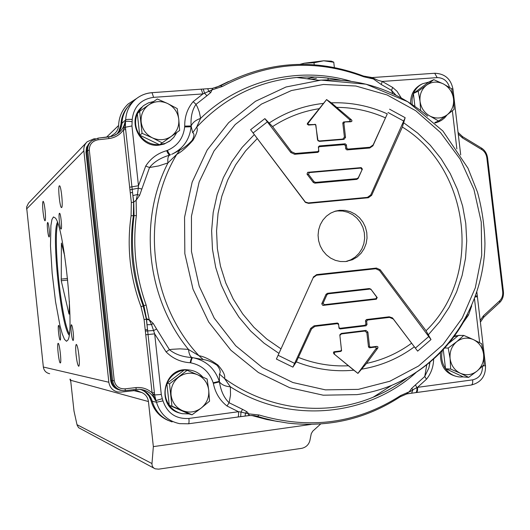 <?xml version="1.0" encoding="UTF-8"?>
<svg xmlns="http://www.w3.org/2000/svg" width="530" height="530" viewBox="0 0 530 530"><rect width="100%" height="100%" fill="white"/><g stroke="black" fill="none" stroke-linecap="round" stroke-linejoin="round"><path stroke-width="0.79" d="M49.171 229.165C49.615 233.922 49.588 236.539 49.098 237.016C48.581 236.612 48.084 234.366 47.614 230.292C47.163 225.541 47.19 222.931 47.687 222.441C48.197 222.845 48.687 225.091 49.171 229.165M45.077 210.165C45.679 216.618 45.646 220.169 44.99 220.818C44.321 220.275 43.679 217.313 43.049 211.934C42.446 205.494 42.48 201.95 43.142 201.287C43.805 201.824 44.447 204.785 45.077 210.165M61.136 229.02L61.049 229.04C59.877 229.298 58.3 213.775 59.453 213.298L59.552 213.272C60.725 213.014 62.302 228.695 61.136 229.02M61.652 207.541L61.507 207.588C59.877 207.873 57.757 186.752 59.327 185.838L59.499 185.778C61.136 185.493 63.255 206.912 61.652 207.541M71.265 332.635C70.815 327.871 70.854 325.235 71.398 324.724C72.04 325.168 72.65 327.798 73.233 332.615C73.683 337.385 73.637 340.022 73.107 340.532C72.451 340.088 71.841 337.451 71.265 332.635M76.115 355.173C75.498 348.7 75.565 345.109 76.307 344.401C77.228 345.01 78.102 348.714 78.924 355.511C79.54 361.99 79.473 365.581 78.738 366.29C77.804 365.667 76.93 361.964 76.115 355.173M69.119 335.139C60.784 325.698 51.205 233.26 57.425 222.335M66.482 341.274L67.8 340.174C74.743 331.992 64.024 226.615 55.365 218.022L53.437 216.942L51.927 219.539L50.907 225.541L50.483 245.9L52.159 273.222L55.551 301.736L59.969 325.552L62.282 333.993L64.501 339.366L66.482 341.274M69.291 333.847C61.288 320.517 52.761 238.228 57.856 223.561M311.15 424.411L153.349 446.618L148.44 401.548C147.837 397.348 145.644 394.353 141.868 392.571L136.23 390.418L121.218 392.074L118.018 392.021C112.804 390.842 109.743 387.582 108.842 382.249L83.853 150.858C83.555 147.267 84.674 144.233 87.205 141.749L93.797 138.873L95.413 138.747M86.364 142.636L28.521 203.103L26.593 207.044L43.347 367.032C43.957 370.669 46.064 372.901 49.661 373.716M60.281 362.951C58.896 363.136 56.73 343.023 58.167 343.36L58.187 343.354C59.552 342.923 61.765 363.288 60.321 362.951L60.281 362.951M60.175 340.068C59.135 340.366 57.512 325.181 58.618 325.46L58.618 325.46C59.645 325.022 61.294 340.353 60.188 340.068L60.175 340.068M69.013 314.091L61.248 280.741L67.707 280.065M69.397 301.484L69.211 314.071M61.248 280.741L61.401 243.058L64.72 255.964M61.076 279.125L67.548 278.449M345.765 261.535L350.754 259.832L355.246 257.037L359.035 253.28L361.95 248.742L363.852 243.634L364.653 238.195L364.322 232.677L362.878 227.33L360.374 222.408L356.942 218.141L352.728 214.716L347.932 212.305L342.777 211.026L337.497 210.927L334.523 211.41M339.77 210.284L345.123 210.383L350.35 211.708L355.199 214.18L359.446 217.678L362.898 222.044L365.375 227.065L366.78 232.504L367.032 238.109L366.131 243.608L364.11 248.749L361.062 253.287L357.134 256.997L352.51 259.707L345.633 261.548L340.459 261.522L335.371 260.356L330.601 258.09L326.367 254.831L322.856 250.723L320.233 245.94L318.61 240.713L318.066 235.267L318.629 229.854L320.266 224.72L322.902 220.089L326.414 216.167L330.654 213.139L335.41 211.125L339.77 210.284M314.012 62.779L304.253 63.209L323.724 60.784L314.012 62.779L314.237 64.753M300.086 64.309L304.253 63.209L300.642 64.302M333.721 62.242L323.724 60.784L331.376 61.175L333.688 62.229M335.099 79.871L335.682 79.745L335.636 79.215M334.364 67.489L333.761 62.248M314.946 77.049L306.996 78.784M316.397 78.493L311.123 79.308M70.536 379.308L74.001 411.068L77.102 425.087L78.592 427.67L154.064 468.228M192.052 414.785L182.38 410.578C189.051 413.155 195.325 412.313 201.201 408.054L192.052 414.785L189.177 413.99L169.249 405.271C164.731 398.5 163.936 391.253 166.87 383.528L184.334 369.947L187.156 370.304L197.524 374.717C190.899 372.093 184.625 372.895 178.703 377.108C173.071 381.746 170.527 387.735 171.071 395.075C172.124 402.35 175.894 407.524 182.38 410.578L171.958 406.166L169.507 383.839L187.156 370.304M197.524 374.717L207.111 379.01L208.721 390.153C207.674 382.945 203.944 377.797 197.524 374.717M208.721 390.153L209.555 401.164L201.201 408.054C206.773 403.396 209.277 397.434 208.721 390.153M166.851 383.342L169.507 383.839M201.354 407.934L197.074 411.181M184.712 369.993L188.203 369.907C193.987 370.337 198.836 372.716 202.758 377.035M166.996 383.236C170.534 375.777 176.265 371.384 184.195 370.053M189.018 413.917L182.313 413.698C177.04 412.585 172.747 409.862 169.434 405.523M180.246 413.181C155.714 407.921 162.564 367.131 187.408 369.808L189.164 369.986M169.249 405.271L166.87 383.528M169.269 405.45L171.958 406.166M468.692 377.347L460.365 373.272C466.347 375.743 471.925 374.995 477.106 371.026L468.692 377.347L463.386 376.943L445.498 368.595C441.894 363.103 440.834 357.101 442.318 350.588M450.679 369.092L450.102 358.598C451.129 365.455 454.554 370.351 460.365 373.272L450.679 369.092L445.518 368.767M450.102 358.598L448.221 348.058L456.675 341.737C451.712 346.063 449.519 351.688 450.102 358.598M456.675 341.737L463.776 335.43L473.416 339.611C467.48 337.1 461.895 337.809 456.675 341.737M473.416 339.611L481.671 343.758L483.585 354.225C482.565 347.422 479.18 342.552 473.416 339.611M483.585 354.225L484.128 364.64L477.106 371.026C482.015 366.68 484.175 361.082 483.585 354.225M448.758 343.334L458.516 335.417L463.776 335.43M444.743 347.971L448.221 348.058M459.338 335.424L462.22 335.424M464.704 335.808L470.759 338.398M453.958 336.709L458.39 335.523M463.24 376.876L460.219 377.002C454.276 376.605 449.42 373.882 445.664 368.834M459.066 376.916L458.755 376.89C445.968 374.63 439.88 366.495 440.496 352.476M454.455 336.033L459.801 335.371M445.498 368.595L443.279 349.561M438.635 121.019L430.274 116.236C436.25 118.978 441.828 118.548 447.022 114.93L438.635 121.019L434.759 122.562M420.621 110.465L420.038 101.296C421.058 108.074 424.47 113.056 430.274 116.236M420.038 101.296L418.21 91.193L426.637 85.111C421.668 89.086 419.468 94.486 420.038 101.296M426.637 85.111L433.785 79.646L443.378 83.925C437.442 81.143 431.864 81.54 426.637 85.111M443.378 83.925L451.659 88.775L453.521 98.799C452.514 92.081 449.129 87.119 443.378 83.925M453.521 98.799L454.084 109.385L447.022 114.93C451.931 110.936 454.097 105.556 453.521 98.799M412.154 104.483L412.082 98.924L413.393 93.466L428.843 82.017L433.785 79.646M413.393 93.466L418.21 91.193M447.101 114.871L444.591 117.918L441.517 120.336L438.741 121.734L434.971 122.768M413.519 93.373C415.414 88.987 418.415 85.787 422.516 83.766L428.717 82.11M410.651 103.502C410.445 94.678 413.95 88.318 421.158 84.422L422.516 83.766M438.741 121.734L435.203 122.986M414.897 106.325L413.413 93.638M162.127 142.855L152.428 137.853C159.093 140.742 165.36 140.251 171.236 136.389L159.57 144.75L139.675 135.143C135.17 128.273 134.388 121.125 137.33 113.698L139.655 111.313L148.804 104.847C143.173 109.094 140.622 114.824 141.159 122.052C142.199 129.24 145.955 134.507 152.428 137.853L142.066 133.328L139.655 111.313M148.804 104.847L157.304 98.991L167.612 103.516C160.994 100.587 154.727 101.038 148.804 104.847M167.612 103.516L177.219 108.597L178.769 119.25C177.742 112.121 174.019 106.881 167.612 103.516M178.769 119.25L179.637 130.446L171.236 136.389C176.808 132.129 179.319 126.412 178.769 119.25M176.775 132.553L173.78 137.349L170.269 140.669L165.612 143.259L159.715 144.65L179.637 130.446M137.482 113.36L142.656 106.417L144.014 105.337L148.559 102.82L153.607 101.522M159.411 144.67C151.414 144.982 144.895 141.888 139.86 135.402M169.713 141.066L164.108 144.081L158.848 145.187C139.264 147.744 126.531 119.767 141.676 107.332M139.675 135.143L137.33 113.698M139.695 135.322L142.066 133.328M402.363 127.048L371.643 195.338L370.735 194.96L405.165 117.693L402.363 127.048C470.256 168.507 483.102 275.878 426.054 330.74L430.996 339.564L379.44 270.446L375.671 268.75L316.562 275.222L313.177 277.727L276.395 359.055L313.177 277.727M304.485 201.161L250.624 129.704L305.313 202.016L308.347 202.917L367.449 197.359L368.35 197.743L371.643 195.338M368.35 197.743L308.579 203.374L308.347 202.917M304.71 201.612L305.545 202.467L308.579 203.374M316.562 275.222L316.675 274.606L313.283 277.117M316.675 274.606L376.452 268.074L375.671 268.75M379.44 270.446L380.222 269.763L376.452 268.074M380.222 269.763L426.054 330.74M401.243 97.924L397.016 91.279L392.657 87.43L391.531 90.391L395.97 95.188M392.657 87.43L382.203 81.441L381.289 84.528L391.531 90.391L392.757 93.638M434.706 73.272L437.19 77.618L382.203 81.441L377.81 80.235L374.75 78.784L373.206 78.837L381.289 84.528M374.75 78.784L371.596 77.605M371.484 77.605L373.206 78.837L369.86 77.566M132.911 195.563L133.745 202.089L136.137 200.267L137.489 194.497L132.911 195.563L132.54 192.423L130.274 192.84L131.334 202.573L133.606 202.162L131.924 186.825L138.476 185.739L131.944 125.968L132.222 119.449C133.792 106.59 140.92 99.223 153.587 97.348L202.944 93.916L212.046 89.875L222.355 86.47C268.498 61.944 315.655 58.724 363.805 76.804L372.742 78.818M131.334 202.573L131.082 215.743C126.663 246.821 129.969 277.124 141 306.658L144.087 319.517L146.386 319.279L143.14 305.77C132.242 276.607 128.982 246.689 133.348 215.995L133.606 202.162L136.137 200.274L139.595 195.365L149.526 167.52L158.649 165.936L167.957 162.902L176.768 154.349C181.465 151.911 186.898 147.188 193.052 140.185C196.968 133.394 198.16 129.082 196.623 127.233L200.539 118.435L200.419 117.322L199.306 112.009L197.432 107.1L196.001 104.35L193.165 101.647C187.408 108.465 184.592 116.62 184.725 126.107L184.659 126.948C183.347 138.105 177.61 145.916 167.434 150.381C168.692 153.276 169.719 154.747 170.521 154.793L169.891 155.038M129.665 187.256L131.924 186.825L125.663 129.466L123.417 129.969L130.274 192.84M125.663 129.466L125.458 127.757L123.755 128.598L123.417 129.969M144.087 319.517L145.213 329.852L147.519 329.627L146.386 319.279L149.288 320.007L146.134 305.008C135.74 275.858 132.487 246.046 136.369 215.571L136.137 200.274M151.958 92.717C145.863 93.187 140.476 95.334 135.786 99.17C129.552 104.562 126.173 111.466 125.65 119.879L125.491 121.575L124.961 122.026L125.458 127.757L125.378 127.26L123.755 128.598M145.213 329.852L145.75 334.741L148.042 334.523L147.035 324.751L151.54 324.592L149.288 320.007M114.241 380.586L112.632 380.699C113.685 386.403 117.156 389.722 123.053 390.643L125.464 390.617L125.014 388.854C119.045 388.954 115.454 386.198 114.241 380.586L89.318 150.156C89.312 144.478 92.207 141.026 98.017 139.801L108.789 138.602L108.829 136.939L113.745 135.707L118.19 133.196C121.9 130.261 124.159 126.537 124.961 122.026L123.848 128.174M145.75 334.741L152.09 392.829L154.389 392.697L148.042 334.523L154.667 333.86L151.54 324.592L153.177 323.38L149.208 319.696L146.512 318.722L147.035 324.751M152.72 394.121L155.35 400.435C152.441 393.883 147.3 390.173 139.927 389.305L136.29 389.365L135.852 387.602C142.086 387.033 147.499 388.781 152.09 392.836L152.72 394.121L154.561 394.439L154.389 392.697M152.905 394.525L154.594 394.956L154.561 394.439L154.621 394.963L161.292 394.479L154.667 333.86L166.109 351.907C172.701 358.518 180.723 362.129 190.184 362.745L190.747 362.838C201.93 365.163 209.403 371.815 213.173 382.799L219.281 381.342C214.816 368.317 205.951 360.42 192.701 357.651C191.973 358.022 191.323 359.751 190.747 362.838M139.708 389.292C146.121 390.895 150.308 394.89 152.269 401.283L156.476 402.217C160.133 413.97 167.844 421.118 179.604 423.649L188.455 423.795L237.838 417.024C238.526 416.606 238.732 414.838 238.447 411.711L188.899 418.448C175.993 419.19 167.354 413.334 162.995 400.892L156.476 402.217L155.946 400.561L155.35 400.435L154.594 394.956L155.946 400.561L162.293 398.692L161.292 394.479M145.352 331.084L153.634 330.534L156.608 329.037L153.177 323.38M499.684 302.511L499.697 300.782L483.552 315.688L483.546 317.424M480.279 321.246L480.478 321.955M481.445 148.055L481.816 149.599C484.612 151.414 486.295 154.203 486.865 157.98L502.685 291.606C503.01 295.455 502.009 298.509 499.697 300.782M462.259 136.462L462.617 138.005L481.816 149.599M458.198 132.586L458.145 133.209M314.091 325.824L337.385 323.028L337.411 323.658L314.946 326.354L314.091 325.824L310.693 328.375L292.898 367.131L296.31 361.871C315.085 369.251 334.244 372.02 353.801 370.192L333.787 353.735L357.909 373.378L376.227 348.316L376.048 347.442L375.412 347.097L369.483 347.786L368.502 346.971L366.866 332.694L364.905 331.051L341.492 333.92L339.995 335.225L339.935 336L341.545 350.767L340.797 351.41L334.794 352.225L334.152 353.073L334.675 354.126M337.385 323.028L338.465 323.638L339.048 327.679L340.134 328.295L364.951 325.287L365.872 324.042L365.495 320.776L366.416 319.537L389.199 316.801L392.405 317.854L417.64 351.138L392.955 318.464M376.393 299.212L322.849 305.419L321.75 303.809L326.003 294.355L327.407 293.309L369.344 288.545L370.921 289.248L377.082 297.409L376.393 299.212L375.902 298.708L376.777 297.231L370.921 289.248M369.721 148.009L346.945 149.91L347.932 149.082L369.894 147.247L369.721 148.009L372.915 145.829L387.291 113.864C369.423 105.834 350.767 102.157 331.316 102.833L351.476 119.84L349.595 119.621L326.579 99.614L308.049 123.371L308.221 124.245L308.871 124.616L315.622 124.497L317.954 140.337L319.471 140.967L342.877 139.065L344.414 137.091L342.791 122.967L343.559 121.986L349.475 121.469L350.111 120.674L349.595 119.621M346.945 149.91L345.765 148.897L345.394 145.657L344.222 144.644L319.411 146.684L318.484 147.585L318.848 151.441L317.914 152.335L294.634 154.283L290.758 152.488L264.868 118.621L272.592 126.584L291.454 151.673L290.758 152.488M367.449 197.359L370.735 194.96M307.711 172.31L361.241 167.619L362.381 169.077L358.134 178.464L356.796 179.378L314.866 183.155L313.263 182.419L307.002 174.092L307.711 172.31L309.242 172.608L308.533 174.397L313.979 181.638L313.263 182.419M338.948 327.301L339.074 328.315L340.161 328.931L340.134 328.295M364.951 325.287L366.091 325.784L340.161 328.931M335.205 352.112L334.317 351.721L333.45 352.178L333.787 353.735M334.317 351.721L340.697 350.92L340.797 351.41M365.495 320.776L366.641 321.273L367.562 320.034L366.416 319.537M389.199 316.801L389.53 317.39L367.562 320.034M366.641 321.273L367.018 324.546L365.872 324.042M366.091 325.784L367.018 324.546M338.975 327.938L338.571 324.015M337.411 323.658L338.597 324.651M310.693 328.375L311.547 328.911L314.946 326.354M311.547 328.911L296.31 361.871M341.578 350.363L341.472 349.873L340.697 350.92M341.472 349.873L339.935 336M341.492 333.92L341.393 333.41L339.889 334.715L339.836 335.497M341.393 333.41L365.912 330.409L364.905 331.051M366.866 332.694L367.88 332.052L365.912 330.409M367.88 332.052L369.516 346.342L368.502 346.971M369.483 347.786L370.496 347.163L369.516 346.342M370.496 347.163L376.777 346.368L374.995 347.09M375.949 348.899L377.95 347.793L377.837 346.719L376.777 346.368M377.738 348.177L366.502 363.421L357.929 373.411L353.801 370.192M389.53 317.39L393.293 319.047M326.003 294.355L326.871 294.852L328.275 293.805L327.407 293.309M326.871 294.852L323.168 303.081L321.75 303.809M369.344 288.545L371.232 289.804M369.655 289.102L328.275 293.805M322.849 305.419L324.267 304.69L323.168 303.081M324.267 304.69L375.902 298.708M349.071 121.555L351.688 121.502L351.986 120.714L351.476 119.84M350.953 121.774L343.559 121.986M318.848 151.136L318.722 150.401L317.788 151.6L317.914 152.335M294.634 154.283L295.329 153.468L317.788 151.6M318.722 150.401L318.477 147.883M319.411 146.684L319.285 145.942L318.351 147.135M319.285 145.942L345.209 143.809L344.222 144.644M345.394 145.657L346.382 144.822L345.209 143.809M346.382 144.822L346.752 148.069L345.765 148.897M347.932 149.082L346.752 148.069M373.001 145.651L373.173 144.895L369.894 147.247M373.173 144.895L387.291 113.864M342.791 122.967L343.904 123.251L344.672 122.264M343.904 123.251L345.527 137.389L344.414 137.091M342.877 139.065L343.99 139.37L345.527 137.389M343.99 139.37L319.477 141.364L319.471 140.967M317.496 139.264L317.954 140.735L319.477 141.364M317.496 139.655L315.873 125.06M314.886 124.205L315.873 125.431M314.886 124.576L308.506 125.073L309.295 124.643M308.327 122.808L307.539 123.238L307.228 124.179L308.506 125.073M307.539 123.238L326.599 99.567L331.316 102.833M295.329 153.468L291.454 151.673M358.174 178.385L358.333 177.663L356.955 178.656L356.796 179.378M358.333 177.663L362.321 169.229M314.866 183.155L315.582 182.38L313.979 181.638M315.582 182.38L356.955 178.656M361.241 167.619L360.864 168.083L361.944 169.693M360.864 168.083L309.242 172.608M212.735 88.318L210.788 92.498L208.873 91.465L207.727 88.801M212.477 88.358L212.046 89.875M203.235 89.146L204.66 93.326L206.952 95.764L210.788 92.498M201.228 89.292L202.944 93.916L193.165 101.647M129.943 189.833L138.27 188.177L138.476 185.739L145.697 166.082L149.526 167.52C153.932 161.895 160.669 157.755 169.746 155.098L169.878 155.045M139.595 195.365L137.489 194.497L138.27 188.177L141.795 189.024M133.752 202.115L134.057 215.67C130.135 246.337 133.408 276.335 143.875 305.671L146.512 318.722M188.521 423.775L237.838 417.031M237.91 417.004L240.66 416.646L241.004 412.048L238.447 411.711L226.999 406L229.106 402.74C224.097 397.964 220.871 391.014 219.42 381.892L219.433 374.048L224.508 378.493C225.515 375.704 223.342 371.238 217.989 365.097C210.417 359.645 204.09 356.524 199.002 355.729L188.508 349.489L187.083 349.303L180.081 348.853L172.018 349.303L169.428 349.674L166.109 351.907M249.478 415.527L248.994 415.586L248.365 413.87L241.004 412.048L242.541 409.339L229.106 402.74L230.53 395.009L230.358 386.82L224.508 378.493C268.319 410.386 326.036 416.871 373.219 397.182C385.31 392.233 396.579 385.84 407.027 378.003M252.108 415.467L257.567 416.361L254.095 415.613L249.537 415.533L248.365 413.87M406.338 394.009L408.961 391.915L400.614 395.572C357.16 423.443 309.984 429.916 259.077 414.997L248.722 413.864L246.927 411.757L242.541 409.339M259.077 414.997L257.567 416.361L263.98 418.276L274.792 420.906L287.936 423.106C329.057 427.67 366.575 418.833 400.475 396.606L400.614 395.572M406.503 393.975L408.961 391.915M412.963 389.702C410.876 391.286 409.604 392.014 409.147 391.882L411.671 388.377L412.963 389.702L416.898 387.629C417.103 390.55 416.673 392.226 415.593 392.657L411.585 393.214L412.963 389.702M411.704 393.187L415.712 392.631M416.441 392.531L471.296 385.025L416.335 392.558C417.382 392.101 417.779 390.371 417.527 387.357L416.898 387.629L415.447 384.893L411.671 388.377M485.487 365.455L477.397 296.714L475.231 297.025M477.285 295.747L475.569 296.078M463.425 322.306L468.44 315.151L467.546 314.714M251.637 415.46L266.756 419.502L278.051 421.549M151.13 400.852L152.269 401.283C155.403 411.717 162.028 418.594 172.144 421.92M146.134 305.008L141 306.658M131.082 215.743L136.369 215.571M118.17 133.215L115.103 135.11L111.717 136.389L98.063 138.131L91.776 140.814C88.788 143.405 87.45 146.631 87.748 150.5L112.632 380.699L111.565 380.5C112.386 385.582 115.242 388.821 120.131 390.212L121.715 390.451M134.832 100.004L129.982 104.344C125.027 109.531 122.344 115.778 121.933 123.093C121.688 127.366 120.065 131.003 117.064 133.991M427.717 116.176C396.579 90.166 361.023 78.148 321.041 80.116L318.841 80.282L296.82 77.493C257.805 81.11 224.409 97.686 196.623 127.233L192.681 132.745C194.51 133.6 194.338 136.137 192.151 140.357C187.918 144.922 183.897 148.122 180.081 149.957L176.768 154.349C139.96 215.365 149.387 302.875 199.002 355.729L203.248 359.598L192.118 357.565C182.592 356.955 175.032 354.325 169.428 349.674L156.608 329.037M167.434 150.381L166.659 150.686C167.917 153.567 168.944 155.038 169.746 155.098C168.096 155.986 167.493 158.589 167.957 162.902C138.184 220.871 146.532 298.284 188.508 349.489C189.031 354.067 190.23 356.756 192.118 357.565C191.39 357.975 190.747 359.704 190.184 362.745M203.248 359.598C207.336 359.983 211.947 361.884 217.088 365.316C220.175 369.277 220.957 372.186 219.433 374.048M171.64 154.329L172.575 153.905C183.539 148.241 189.707 139.204 191.085 126.783L184.659 126.948M192.681 132.745L191.111 125.974C190.581 117.044 192.218 109.836 196.001 104.35L206.952 95.764M350.621 81.156C299.192 65.972 240.468 79.619 200.539 118.435C195.782 120.025 192.642 122.536 191.111 125.974L184.725 126.107M180.081 149.957L173.071 153.7M429.996 362.195L428.863 367.966L424.749 376.492L426.491 379.215C431.089 373.471 433.474 366.74 433.646 359.029M426.763 364.832L424.749 376.492L415.447 384.893M122.973 390.636L125.438 390.617M98.017 139.801L98.063 138.131L108.829 136.939M213.173 382.799L213.345 383.356L219.42 381.892C221.633 384.734 225.283 386.377 230.358 386.82C289.221 424.411 367.118 416.799 416.037 372.563M91.836 140.735L89.318 143.06L87.834 145.339L86.841 148.592L86.801 151.341L111.565 380.5L110.644 380.255L86.006 152.243L86.47 147.698L88.755 143.782M215.558 87.742L228.51 81.554M110.174 136.74L114.944 133.341L116.653 131.46L118.084 128.618L118.621 125.464C118.939 116.945 122.105 109.796 128.114 104.013L136.68 98.454M153.349 446.618L151.977 463.551C151.871 466.075 152.931 467.831 155.157 468.811L158.642 469.156L301.755 448.334C305.936 447.346 308.626 444.836 309.838 440.794L311.262 433.679L312.74 431.182L320.65 424M26.54 209.025L83.853 150.858M108.842 382.249L43.347 367.032M70.874 381.812L69.947 379.149M280.84 348.753L266.716 338.988L253.916 327.301L242.687 313.906L233.253 299.059L225.793 283.02L220.467 266.113L217.366 248.649L216.558 230.967L218.049 213.411L221.805 196.312L227.741 179.988L235.731 164.75L245.615 150.878L257.196 138.615M452.375 110.777L456.86 148.937M437.19 77.618C443.444 77.731 447.565 80.997 449.546 87.417M452.964 89.172L451.633 88.762M166.659 150.686C157.642 153.236 150.659 158.371 145.697 166.082M474.509 298.96L479.657 342.691M468.44 315.151L471.726 305.843M482.433 366.303C482.572 373.703 479.312 378.221 472.661 379.858L417.527 387.357L426.491 379.215M213.345 383.356C215.26 392.823 219.811 400.369 226.999 406M162.995 400.892L162.293 398.692M108.789 138.602C114.977 137.787 119.846 134.905 123.397 129.963M135.852 387.602L125.014 388.854M483.552 315.688L480.18 320.372M480.399 322.16L483.744 317.238L499.876 302.332C502.632 299.503 503.805 295.899 503.401 291.507L502.685 291.606M487.6 158.039L486.865 157.98M458.245 134.07L462.617 138.005M294.885 363.507L278.065 355.259M276.395 359.055L292.898 367.131M428.982 336.345L415.348 348.144M417.64 351.138L430.996 339.564M388.013 112.493L403.946 121.165M405.165 117.693L389.57 109.187M253.075 133.004L267.597 121.681M264.868 118.621L250.624 129.704M348.316 365.773C331.389 366.581 314.846 363.832 298.675 357.518M411.552 343.261C397.977 353.159 382.958 359.883 366.502 363.421M377.082 297.409L376.591 296.913M337.14 107.371C353.901 107.504 370 110.995 385.429 117.845M272.592 126.584C286.902 117.269 302.358 111.313 318.961 108.723M307.002 174.092L308.533 174.397M428.485 334.602L439.701 321.69L449.142 307.347L456.661 291.811L462.147 275.368L465.519 258.296L466.731 240.872L465.764 223.402L462.644 206.157L457.423 189.442L450.195 173.515L441.059 158.655L430.168 145.114L417.7 133.109L403.847 122.874M254.254 134.66L242.131 147.373L231.769 161.789L223.382 177.636L217.148 194.623L213.199 212.444L211.622 230.742L212.457 249.173L215.697 267.378L221.268 285.001L229.073 301.696L238.944 317.159L250.69 331.078L264.079 343.195L278.84 353.298M323.3 103.423C303.922 105.549 285.935 112.042 269.339 122.9M358.307 389.371L325.427 389.861L292.898 382.527L262.443 367.615L235.724 345.785L214.239 318.146L199.201 286.14L191.469 251.525L191.463 216.18L199.148 182.042L214.027 150.951L235.221 124.523L261.509 104.072L291.44 90.537L323.433 84.469L355.849 86.019L387.119 94.963L415.758 110.737L440.47 132.493L460.153 159.166L473.946 189.475L481.247 222.024L481.717 255.327L475.297 287.856L462.233 318.093L443.047 344.586L418.561 366.011L389.868 381.236L358.307 389.371M361.818 369.145C381.11 365.859 398.606 358.432 414.308 346.865M220.632 85.741L222.355 86.47M363.805 76.804L363.269 75.949M152.044 92.664L153.587 97.348M120.959 124.252L125.65 119.879C126.591 119.376 128.783 119.23 132.222 119.449M131.944 125.968L125.398 127.24L125.491 121.575C126.431 121.112 128.605 121.158 132.01 121.708M179.604 423.649L188.455 423.795C189.044 423.391 189.19 421.608 188.899 418.448M240.713 416.626L245.118 416.063L245.483 413.036L246.927 411.757M245.165 416.043L248.954 415.573M400.263 396.751L406.841 393.916M407.053 393.863L411.585 393.214L406.861 393.916M482.585 366.15L485.5 365.567C485.851 376.008 481.114 382.494 471.296 385.025C472.455 384.555 472.906 382.832 472.661 379.858M125.478 390.61L136.283 389.365L125.464 390.617M89.318 150.156L87.748 150.5L86.012 152.329M406.888 378.056C396.486 385.853 385.257 392.226 373.219 397.182L391.743 385.33C447.293 362.354 484.162 304.525 484.943 243.561C484.559 226.184 482.088 209.092 477.53 192.291L467.95 168.149L442.881 130.97L407.828 101.76L366.064 84.197L321.054 80.123L286.061 86.98L255.473 101.283L228.682 122.629L207.17 150.036L192.158 182.148L184.553 217.307L184.831 253.638L193.013 289.168L208.654 321.955L230.881 350.237L258.435 372.537L289.784 387.748L323.22 395.194L357.001 394.631C369.012 392.982 380.593 389.881 391.743 385.33C424.921 371.179 450.016 347.978 467.036 315.714M340.247 80.096C325.897 77.148 311.421 76.28 296.82 77.493L299.132 77.32C312.912 76.413 326.566 77.347 340.081 80.109M117.289 133.772L119.906 129.274L120.966 124.139C121.343 117.342 123.735 111.432 128.141 106.417M110.638 380.215L85.999 152.309M118.19 389.576C113.864 387.98 111.346 384.873 110.644 380.255L111.724 383.998L114.036 387.125M168.427 420.542C159.649 416.818 153.886 410.273 151.149 400.918C149.559 395.512 146.194 391.743 141.046 389.63M151.977 463.551L76.996 424.676M70.709 380.295L148.44 401.548M118.621 125.464L106.51 137.191M135.66 390.352L138.032 390.921M141.868 392.571L133.388 390.511M346.448 261.442L347.402 261.29M331.376 61.175L333.748 62.142M69.933 379.142L70.874 381.839M328.037 78.758L328.156 79.825M188.203 369.907L187.408 369.808M460.285 335.371L458.821 335.371M169.607 141.139L168.871 141.669M372.153 77.566L363.573 76.068C314.926 57.757 267.292 60.97 220.679 85.714L212.384 88.371L152.183 92.657C146.015 93.101 140.549 95.274 135.786 99.17M372.192 77.559L434.971 73.253C444.882 73.736 450.871 78.977 452.938 88.96L460.702 154.939M139.927 389.305L136.29 389.365M481.717 148.221C484.996 150.421 486.951 153.68 487.593 157.993L503.401 291.507M458.059 132.374L462.531 136.621L481.71 148.214M339.048 327.679L339.074 328.315M392.405 317.854L392.743 318.444M341.545 350.767L341.439 350.277M339.995 335.225L339.889 334.715M313.296 277.481L313.402 276.872M338.465 323.638L338.491 324.267M370.669 288.976L370.98 289.532M377.267 297.734L376.777 297.231M318.848 151.441L318.715 150.699M305.313 202.016L305.545 202.467M318.484 147.585L318.351 146.836M315.622 124.497L315.622 124.868M317.954 140.337L317.954 140.735M372.915 145.829L373.093 145.068M358.134 178.464L358.293 177.742M362.381 169.077L362.003 169.54M237.844 417.024L249.537 415.533L254.128 415.619M477.391 296.714L476.887 292.222M172.575 153.905L173.098 153.687M430.042 362.162L428.869 367.919M429.81 362.354L428.863 367.966M91.776 140.814L98.063 138.131M120.953 124.159L122.013 117.574L124.543 111.446M118.78 131.632L120.946 124.232M85.993 152.262L86.913 146.558M151.116 400.872L148.93 395.97L145.339 392.054M151.13 400.912C152.753 406.835 155.853 411.77 160.431 415.739"/></g></svg>
